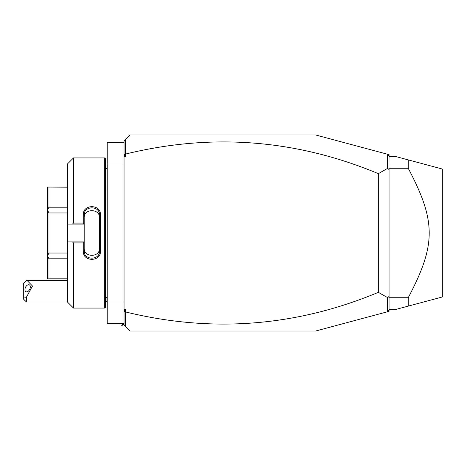 <?xml version="1.0" encoding="UTF-8"?>
<svg xmlns="http://www.w3.org/2000/svg" width="466" height="466" viewBox="0 0 466 466"><rect width="100%" height="100%" fill="white"/><g stroke="black" fill="none" stroke-linecap="round" stroke-linejoin="round"><path stroke-width="0.7" d="M124.043 309.593L125.575 309.593L124.043 310.665L124.043 141.082L130.171 134.954L315.546 134.954L387.601 154.258L389.081 156.401L395.209 156.401L408.216 159.885L408.216 168.273L389.081 168.273M124.043 310.665L124.043 324.918L125.307 326.183L125.307 312.138L124.043 311.271M124.043 154.729L125.575 154.06L125.575 156.407L124.043 155.335M125.575 156.407L124.043 156.407M125.575 309.593L125.575 311.94C211.879 333.108 296.137 326.579 378.357 292.351L378.357 173.649L387.683 168.337L387.683 154.363M125.575 154.06C211.879 132.892 296.137 139.421 378.357 173.649M378.357 292.351L387.683 297.663L387.601 311.742L389.081 311.346L389.081 309.814L387.683 311.637M125.307 326.183L130.171 331.046L315.546 331.046L387.601 311.742M387.601 154.258L389.081 154.654L389.081 156.186M389.081 298.019L389.081 309.814M125.307 153.862L125.307 139.817M389.081 168.098L389.081 169.63L387.683 168.337M389.081 156.401L388.999 168.022M389.081 167.678L389.081 167.981M387.683 297.663L389.081 296.37L389.081 297.902M389.081 296.37L389.081 169.63M389.081 297.727L408.216 297.727L408.216 306.115L442.7 296.877L442.7 169.123L408.216 159.885M389.081 309.599L395.209 309.599L408.216 306.115M408.216 297.727C436.199 244.563 436.199 221.437 408.216 168.273M389.081 298.322L388.999 297.978M124.043 323.387L107.192 323.387L107.192 301.939L124.043 301.939M124.043 142.613L107.192 142.613L107.192 164.061L124.043 164.061M107.192 301.939L107.192 164.061M107.192 297.955L107.133 168.657L105.66 168.657M104.745 157.933L104.745 308.067L105.66 307.146L105.66 158.854L104.745 157.933L73.488 157.933L73.488 223.074L83.292 223.074L83.292 214.75C82.814 203.992 100.936 204.003 100.452 214.75L100.452 251.25L99.532 251.028L99.532 214.972L100.452 214.75M73.488 157.933L67.36 164.061L67.36 224.117L72.457 224.117L73.488 223.074M72.457 224.117L84.212 224.117L83.292 223.074M84.212 223.995L84.212 217.82C83.711 208.314 100.039 208.314 99.532 217.82M84.212 224.117L84.212 242.005L83.292 242.926L73.488 242.926L72.457 241.883L67.36 241.883L67.36 301.939L73.488 308.067L73.488 242.926M83.292 214.75L84.212 214.972C83.705 205.489 100.044 205.494 99.532 214.972M100.452 251.25C100.941 261.997 82.814 262.009 83.292 251.25L83.292 242.926M83.292 251.25L84.212 251.028L84.212 242.005M84.212 241.883L72.457 241.883M67.36 224.117L67.36 241.883M67.36 207.195L48.977 207.195L47.445 209.968L47.445 187.041L67.36 187.163M67.36 253.032L48.977 253.032L47.445 255.927L47.445 209.968M47.445 210.073L48.977 212.968L67.36 212.968M48.977 253.032L48.977 212.968M47.445 255.927L48.977 258.805L67.36 258.805M67.36 278.837L48.977 278.837L48.977 258.805M48.977 278.837L47.445 278.959L47.445 256.032M48.977 207.195L48.977 187.163M84.212 248.18C83.723 257.686 100.027 257.686 99.532 248.18M99.532 251.028C100.044 260.506 83.705 260.511 84.212 251.028M107.192 300.774L106.027 301.939L106.027 297.343M26.364 301.939L23.3 298.875L23.3 296.947L26.364 297.308L26.364 301.939L67.36 301.939M23.3 296.947L23.3 283.951L26.364 280.526L27.133 280.491L32.492 286.031L26.364 297.308M30.342 286.928A3.833 2.347 -63.4 0 0 29.346 284.86A3.833 2.347 -63.4 0 0 26.475 285.868A3.833 2.347 -63.4 0 0 24.925 289.636A3.833 2.347 -63.4 0 0 25.921 291.71A3.833 2.347 -63.4 0 0 28.793 290.697A3.833 2.347 -63.4 0 0 30.342 286.928M124.043 323.695L122.511 325.227L122.511 323.387M122.511 325.227L120.979 325.227L120.979 323.387M107.133 297.343L105.66 297.343M104.745 308.067L73.488 308.067M67.36 278.959L47.445 278.959M67.36 187.041L47.445 187.041M107.133 168.657L107.192 168.045M106.027 301.939L105.66 301.939M67.36 280.491L27.197 280.491"/></g></svg>

